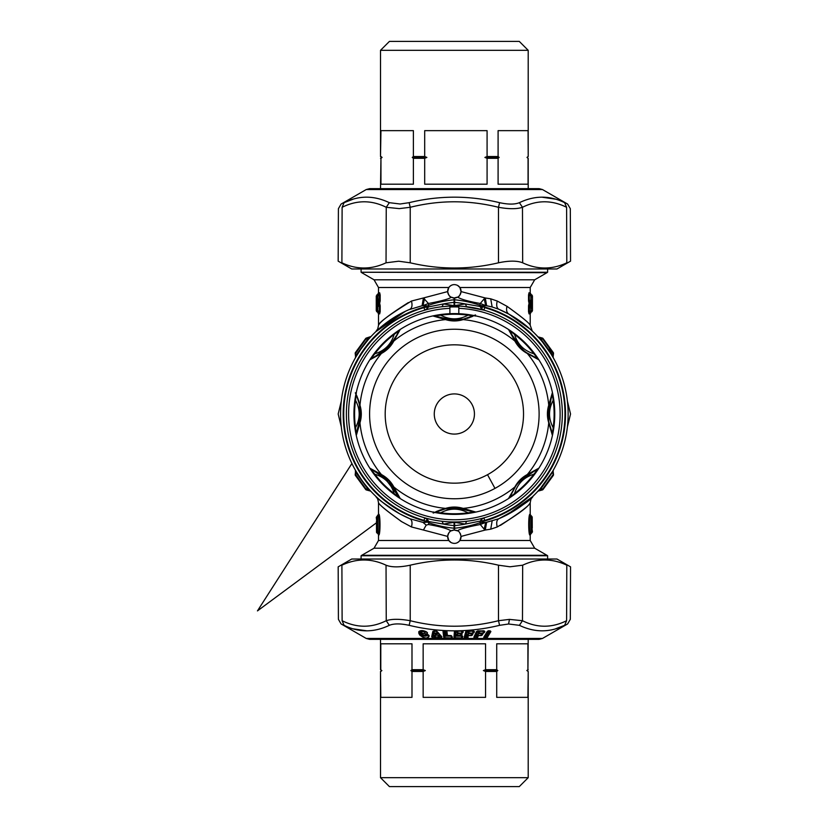 <?xml version="1.0" encoding="UTF-8"?>
<svg xmlns="http://www.w3.org/2000/svg" width="828" height="828" viewBox="0 0 828 828"><rect width="100%" height="100%" fill="white"/><g stroke="black" fill="none" stroke-linecap="round" stroke-linejoin="round"><path stroke-width="1.24" d="M361.091 559.024L361.091 555.743L547.618 555.743L547.618 559.024M532.093 521.909L531.949 525.325M531.648 526.95L532.259 528.067L532.207 517.396A1.335 1.335 0 0 0 531.679 516.33L532.207 517.396A1.335 1.335 0 0 0 531.679 516.33L530.789 515.689C529.009 515.151 529.082 534.464 530.831 533.625L530.024 535.116C528.316 535.82 528.243 513.836 530.003 514.219L530.82 515.709L530.106 514.809M531.597 517.396L531.597 516.289C530.541 516.9 530.707 533.501 531.648 533.097L532.259 531.969C531.297 532.476 531.131 517.79 532.207 517.396L532.135 527.571M377.071 522.385L376.45 521.257L376.512 531.938C377.578 531.545 377.413 516.848 376.45 517.355L377.061 516.237C378.003 515.823 378.168 532.435 377.113 533.046L376.502 531.938A1.335 1.335 0 0 0 377.04 533.004L377.899 533.625C379.71 534.184 379.628 514.861 377.878 515.709L378.686 514.209C380.394 513.505 380.476 535.488 378.706 535.116L377.899 533.625L378.603 534.515M531.566 522.53L532.166 521.454L531.566 522.53M552.887 472.446L552.607 471.391C553.466 469.911 553.466 469.911 552.607 471.391C553.466 469.911 553.466 469.911 552.607 471.391L540.405 488.448L540.498 489.451L538.521 490.983L542.33 489.959A1.335 1.335 -99.2 0 0 543.002 489.534L553.321 475.396A1.335 1.335 0 0 0 553.518 474.558L553.125 471.256L540.498 489.451L542.93 488.789L543.002 489.534L553.321 475.396A1.335 0.704 31.8 0 0 553.135 474.599L552.887 472.446L553.135 474.599L542.93 488.789L553.135 474.599M548.933 349.354L552.887 355.554L553.135 353.401L542.93 339.211L538.521 337.017L542.33 338.041L542.93 339.211A1.335 0.652 -40.4 0 0 543.002 338.466A1.335 1.335 0 0 0 542.33 338.041A1.335 1.335 109.4 0 1 543.002 338.466L553.321 352.604L553.135 353.401L553.321 352.604A1.335 1.335 0 0 1 553.518 353.442L553.125 356.744L552.887 355.554L552.607 356.609C553.466 358.089 553.466 358.089 552.607 356.609M377.113 531.938L377.113 533.046M377.144 526.794L376.543 527.871L377.144 526.794M531.597 516.289L530.758 515.668M542.33 489.959L542.93 488.789M532.425 305.304L532.373 299.964L532.425 301.392L531.793 301.061L532.394 300.119M532.373 306.712L531.379 306.702L532.373 306.712L531.845 305.284L532.404 306.391M531.379 306.702A1.335 1.325 90.5 0 0 530.831 305.615L529.765 304.952L531.793 305.615L530.831 305.615L531.379 306.702L530.831 311.773L531.876 311.763L530.831 311.773L531.379 310.676L532.445 310.666L532.445 295.989L531.379 295.989L530.831 301.061L531.379 299.974L532.373 299.964M376.295 301.392L376.295 305.284L377.847 304.611L376.347 306.712L377.878 306.702L377.878 305.615L376.916 305.615L376.916 301.061L378.945 301.723L376.295 301.392L376.336 299.964L376.295 301.392L376.347 299.964L377.33 299.974L377.33 295.989L376.264 296L376.264 310.676L377.33 310.676L377.33 306.702L376.347 306.712L376.295 305.325M378.675 303.514L377.93 304.921L378.675 303.514L379.679 303.493L378.675 303.151L379.679 303.172L378.675 303.151L376.347 299.964M365.779 488.789L368.222 489.451L368.305 488.448A113.788 113.788 0 0 1 356.102 471.391C355.253 469.911 355.253 469.911 356.102 471.391C355.253 469.911 355.253 469.911 356.102 471.391L355.823 472.446L368.222 489.451L365.779 488.789L355.585 474.599L355.823 472.446L368.222 489.451L370.188 490.983L366.38 489.959L365.779 488.789A1.335 0.652 139.6 0 0 365.707 489.534A1.335 1.335 0 0 0 366.38 489.959A1.335 1.335 99.2 0 1 365.707 489.534L355.388 475.396A1.335 0.704 148.2 0 1 355.585 474.599L355.378 470.138A113.788 113.788 0 0 1 355.378 357.872L355.823 355.554L368.222 338.548L365.779 339.211L365.707 338.466L355.388 352.604A1.335 1.335 0 0 0 355.191 353.442L355.585 356.744M406.041 310.976L406.641 310.697A113.788 113.788 0 0 0 371.027 336.51L366.38 338.041A1.335 1.335 0 0 0 365.707 338.466L365.707 338.466A1.335 1.335 0 0 1 366.38 338.041L365.779 339.211L366.38 338.041A1.335 1.335 -109.4 0 0 365.707 338.466L355.388 352.604A1.335 0.704 -148.2 0 0 355.585 353.401L355.823 355.554L355.585 353.401L365.666 339.356M534.681 548.208L546.946 555.298L361.764 555.298L374.039 548.208L534.681 548.208L530.21 540.487L459.882 540.487C457.47 543.427 454.562 544.131 451.146 542.588A6.696 6.696 0 0 1 450.101 531.545M451.146 542.588L448.828 540.487L447.669 536.42C448.528 532.994 449.656 531.152 451.053 530.893C447.917 528.75 440.382 526.629 428.459 524.517L428.945 522.82A89.248 68.362 0 0 0 454.075 528.212L454.075 530.024L451.053 530.893A6.696 6.696 0 0 1 452.481 530.282M454.075 530.024L457.656 530.893A6.696 6.696 0 0 1 457.667 530.893C459.054 531.141 460.182 532.984 461.041 536.42A6.696 6.696 0 0 1 456.135 543.168M456.228 530.282A6.696 6.696 0 0 1 457.48 530.8M459.975 533.087A6.696 6.696 0 0 1 460.658 534.453M530.117 514.747L530.003 514.219M531.679 516.33L530.086 514.426M502.078 517.303L502.068 517.303C522.561 505.339 532.849 498.342 532.921 496.314C531.09 500.05 519.725 507.533 498.808 518.742C496.707 519.963 496.179 522.696 497.245 526.96C517.428 514.871 528.399 506.798 530.168 502.762C530.096 504.956 520.17 512.501 500.402 525.397M553.032 471.722L553.332 470.138M540.498 489.451L537.683 491.49M542.93 339.211L540.498 338.548L537.683 336.51A1.78 1.78 0 0 0 538.521 337.017M540.405 339.552L540.498 338.548L552.887 355.554M553.042 356.351L553.332 357.862M459.882 540.487L461.041 536.42L485.301 530.024L486.626 522.261L498.808 518.742A113.788 113.788 0 0 0 508.909 314.143L521.982 322.485M530.831 301.061L531.793 301.061L530.862 302.054L531.845 301.392L531.845 305.284L530.8 304.569L530.862 301.692L529.765 301.723L530.831 301.061M532.445 296L531.876 294.903L530.831 294.903L531.379 295.989A1.335 1.325 90.5 0 0 530.831 294.903L529.765 294.24L528.533 295.006L528.533 300.947L529.765 301.723L529.03 303.172L528.533 300.947L529.03 303.172L530.044 303.151L530.779 301.754M530.862 302.054L530.044 303.514L529.03 303.493L530.862 304.611M377.878 294.903A1.335 1.325 -90.5 0 0 377.868 294.913L377.33 295.989L377.878 294.903L376.833 294.903L378.945 294.24L379.679 292.791L380.187 295.006L379.679 292.791L378.499 292.812L378.499 287.513L374.039 279.792L534.681 279.792L546.946 272.702L361.091 272.257L547.618 272.257L547.618 268.976M377.878 301.061L377.33 299.974A1.335 1.325 -89.5 0 0 377.878 301.061M376.264 310.676L376.833 311.763L377.878 311.773L377.33 310.676A1.335 1.325 -89.5 0 0 377.878 311.773L378.945 312.435L380.187 311.659L380.187 305.718L378.945 304.952L377.33 306.702M359.911 346.839L355.585 353.401M370.054 490.424A113.788 113.788 0 0 0 399.8 513.857L406.683 517.314M378.603 534.588L378.706 535.116M492.132 521.029L490.725 529.185L497.245 526.96M506.632 515.068L532.342 496.862M542.516 342.057L550.941 353.846M427.486 308.44L428.428 306.929L425.975 306.515L427.486 308.44L424.754 310.148L424.029 307.633L428.594 306.577L428.459 303.483C437.826 301.754 450.453 298.867 451.053 297.107L454.075 297.976L457.656 297.107C460.803 299.25 468.327 301.371 480.261 303.483L485.705 305.584L484.204 298.784L480.261 303.483L479.774 305.18L482.165 305.739L484.68 307.633A110.6 110.6 0 0 1 484.68 520.367L480.116 521.423L480.261 524.517C470.884 526.246 458.267 529.133 457.656 530.893M490.725 529.185L485.301 530.024L484.204 529.216L485.705 522.416L486.626 522.261M452.823 521.971L454.075 522.333L443.446 524.072A89.248 68.362 0 0 0 454.075 525.614A2.236 1.708 0 0 0 454.634 525.614L454.634 522.333L454.075 522.333L454.075 528.212A2.236 1.708 0 0 0 454.634 528.212A89.248 68.362 180 0 0 479.774 522.82L485.705 522.416L480.261 524.517L484.204 529.216M454.634 297.976L454.634 299.788A89.248 68.362 180 0 1 479.774 305.18L480.281 306.929L482.745 306.515A111.169 111.169 0 0 1 482.745 521.485L481.223 519.56L480.281 521.071L482.745 521.485L482.165 522.261M530.189 329.171L508.909 314.143L502.358 310.831M528.937 292.822L529.765 294.24L531.866 294.903M530.841 311.763A1.335 1.325 89.5 0 1 530.831 311.773L529.765 312.435L531.866 311.773M529.247 311.659L529.765 312.435L529.03 313.884L528.533 311.659L529.247 311.659L529.765 304.952L529.03 303.493L528.533 305.718L530.831 306.702L530.831 310.676L529.247 311.659M530.779 304.921L530.044 303.514M376.264 296L377.734 294.271L379.462 295.006L378.945 301.723L379.679 303.172L380.187 300.947L377.878 299.974L377.878 295.989L380.187 295.006L380.187 300.947M377.93 301.754L377.847 304.611M378.675 303.151L377.847 302.054M377.93 304.921L378.945 304.952L379.679 303.493L380.187 305.718L379.679 303.493M380.187 311.659L379.679 313.884L378.945 312.435L376.844 311.773M447.669 536.42L423.408 530.024L426.203 525.107L423.004 522.416L409.901 518.742A113.788 113.788 0 0 1 399.8 513.857C384.151 503.734 376.14 497.866 375.746 496.272C376.647 498.28 384.668 504.149 399.8 513.857C384.151 503.734 376.14 497.866 375.746 496.272C376.647 498.28 384.668 504.149 399.8 513.857L409.901 518.742C412.013 519.963 412.53 522.696 411.464 526.96L401.715 521.692C386.614 510.772 378.882 504.449 378.499 502.72C379.369 504.894 387.111 511.218 401.715 521.692L402.336 522.064M370.313 490.921L370.188 490.983A1.78 1.78 0 0 1 371.027 491.49L368.222 489.451M370.188 337.017L368.274 338.517M423.408 530.024L411.464 526.96M401.249 521.402L400.504 520.936M428.459 524.517L426.203 525.107M454.075 297.976L454.075 299.788A89.248 68.362 0 0 0 428.945 305.18L425.975 306.515A111.169 111.169 0 0 0 425.975 521.485L428.945 522.82L428.594 521.423L425.975 521.485L424.029 520.367A110.6 110.6 0 0 1 424.029 307.633M446.82 521.723L441.986 521.278L443.446 524.072L425.758 521.029L427.486 519.56L424.754 517.852L424.029 520.367M455.886 521.971L454.634 522.333L465.264 524.072L466.723 521.278L464.87 521.474L466.723 521.278M428.428 521.071L427.486 519.56M480.281 521.071L465.264 524.072A89.248 68.362 180 0 1 454.634 525.614L454.634 530.024M484.68 520.367L483.966 517.852L481.223 519.56M484.204 298.784L485.301 297.976L490.725 298.815L497.245 301.04L506.995 306.308C521.599 316.782 529.34 323.106 530.21 325.28C529.837 323.551 522.095 317.227 506.995 306.308C506.063 310.086 506.705 312.705 508.909 314.143L498.808 309.258A113.788 113.788 0 0 1 498.808 518.742M497.245 301.04C496.179 305.304 496.707 308.037 498.808 309.258A113.788 113.788 0 0 1 508.909 314.143L503.755 311.494M530.044 303.151L529.03 303.172M530.976 294.271L530.21 292.812L529.03 292.791L528.533 295.006M532.249 331.055L530.21 325.29L530.21 313.864L529.03 313.884L528.533 311.659L528.533 305.718M424.505 298.784L423.004 305.584L428.459 303.483L423.408 297.976L411.464 301.04C389.709 314.474 378.738 322.537 378.541 325.238C380.114 321.74 390.04 314.195 408.307 302.603L408.339 302.582M379.679 313.884L378.499 313.864L377.734 312.394M361.546 348.164A113.788 113.788 0 0 0 360.842 349.168L368.305 339.552A113.788 113.788 0 0 0 361.991 347.543M360.842 349.168L356.102 356.609C355.253 358.089 355.253 358.089 356.102 356.609C355.253 358.089 355.253 358.089 356.102 356.609C355.253 358.089 355.253 358.089 356.102 356.609L355.823 355.554M361.153 479.277L363.347 482.31M356.102 471.391L361.546 479.836M369.805 337.855L368.305 339.552L368.222 338.548M426.544 522.261L423.004 522.416M411.464 301.04C412.53 305.304 412.013 308.037 409.901 309.258L405.296 311.338L375.736 331.738L377.775 328.799L378.499 325.29L378.499 313.864M380.839 327.153L405.782 311.1M449.894 308.337A105.756 105.756 0 0 0 361.546 464.705A105.756 105.756 0 0 0 557.358 390.009A105.756 105.756 0 0 0 458.815 308.337M463.194 521.63L464.87 521.474M490.725 298.815L492.132 306.971L498.808 309.258L508.909 314.143M482.165 305.739L486.626 305.739L485.301 297.976L461.041 291.58C460.182 295.006 459.054 296.848 457.656 297.107A6.696 6.696 0 0 1 451.229 297.2M492.132 306.971L486.626 305.739M426.544 305.739L422.083 305.739L423.408 297.976L447.669 291.58L448.828 287.513C451.239 284.573 454.148 283.869 457.563 285.412L459.882 287.513L461.041 291.58M422.083 305.739L408.649 309.796M480.281 306.929L481.223 308.44L483.966 310.148L484.68 307.633M506.125 319.235A107.992 107.992 0 0 1 506.125 508.765A107.992 107.992 0 0 1 346.373 414A107.992 107.992 0 0 1 506.125 319.235M450.701 306.07L454.075 305.667L443.446 303.928A89.248 68.362 0 0 1 454.075 302.386L454.075 305.667L465.264 303.928L482.952 306.971L481.223 308.44M447.669 291.58C448.538 295.016 449.666 296.859 451.053 297.107A6.696 6.696 0 0 1 452.564 284.842M457.563 285.412A6.696 6.696 0 0 1 458.619 296.455M399.8 513.857A113.788 113.788 0 0 1 409.901 309.258A113.788 113.788 0 0 0 409.901 518.742L406.641 517.303M428.428 306.929L443.446 303.928L441.986 306.722L447.658 306.225M483.966 310.148L464.042 306.453L466.723 306.722L465.264 303.928A89.248 68.362 180 0 0 454.634 302.386L454.634 305.667L458.008 306.07M461.051 306.225L464.053 306.453M454.117 306.008L454.779 306.018M555.36 199.144L542.195 197.23M564.624 202.674C568.65 204.547 568.65 204.547 564.624 202.674L566.6 207.29C571.558 209.153 571.558 209.153 566.6 207.29L566.807 262.807C571.786 260.592 571.786 260.592 566.807 262.807C552.121 269.731 537.413 269.731 522.675 262.807C517.107 260.592 509.044 260.592 498.487 262.807C469.062 269.731 439.647 269.731 410.222 262.807L398.703 261.213L386.034 262.807C371.296 269.731 356.589 269.731 341.902 262.807C336.924 260.592 336.924 260.592 341.902 262.807L342.119 207.29L344.086 202.674C358.928 195.346 373.997 195.346 389.315 202.674L400.11 203.998L409.135 202.674C439.285 195.346 469.435 195.346 499.584 202.674C508.195 204.547 514.799 204.547 519.394 202.674C534.712 195.346 549.792 195.346 564.624 202.674M342.119 207.29C337.151 209.153 337.151 209.153 342.119 207.29C356.858 199.962 371.565 199.962 386.252 207.29L399.272 208.615L410.222 207.29C439.647 199.962 469.062 199.962 498.487 207.29C508.961 209.153 516.951 209.153 522.468 207.29L519.394 202.674M498.487 262.807L498.487 207.29L499.584 202.674M410.222 262.807L410.222 207.29L409.135 202.674M386.034 262.807L386.252 207.29L389.315 202.674M344.086 202.674C340.07 204.547 340.07 204.547 344.086 202.674L352.987 199.248M366.224 189.55L341.074 204.071L338.404 208.687L338.166 261.151L351.724 268.976L556.985 268.976L570.544 261.151L570.316 208.687L567.635 204.071L542.485 189.55L366.224 189.55L369.567 188.66L539.142 188.66L542.485 189.55M567.418 426.844L570.544 414L567.418 401.156M341.291 401.156L338.176 414L341.291 426.844M566.6 620.71C571.558 618.847 571.558 618.847 566.6 620.71C551.852 628.038 537.144 628.038 522.468 620.71L509.437 619.385L498.487 620.71L499.584 625.326L508.609 624.001L519.394 625.326L522.468 620.71L522.675 565.193C537.413 558.269 552.121 558.269 566.807 565.193C571.786 567.408 571.786 567.408 566.807 565.193L566.6 620.71L564.624 625.326C549.782 632.654 534.712 632.654 519.394 625.326M564.624 625.326C568.65 623.453 568.65 623.453 564.624 625.326L555.64 628.773M353.349 628.856L366.525 630.77M498.487 565.193L498.487 620.71C469.052 628.038 439.637 628.038 410.222 620.71C399.748 618.847 391.758 618.847 386.252 620.71L389.315 625.326C373.997 632.654 358.917 632.654 344.086 625.326C340.07 623.453 340.07 623.453 344.086 625.326L342.119 620.71C337.151 618.847 337.151 618.847 342.119 620.71L341.902 565.193C336.924 567.408 336.924 567.408 341.902 565.193C356.589 558.269 371.296 558.269 386.034 565.193C391.603 567.408 399.665 567.408 410.222 565.193C439.647 558.269 469.062 558.269 498.487 565.193L510.007 566.787L522.675 565.193M389.315 625.326C393.911 623.453 400.514 623.453 409.135 625.326L410.222 620.71L410.222 565.193M499.584 625.326C469.414 632.654 439.264 632.654 409.135 625.326M477.684 637.27L478.48 635.438L478.066 633.813L476.938 636.173L477.684 637.27L476.545 637.995L477.911 635.438L481.378 635.418L480.964 633.813L481.948 634.652L482.362 633.741L481.234 633.13L480.964 633.813L478.139 633.555L476.266 635.914L475.489 635.904L477.839 630.75M476.545 637.995L474.351 637.964L473.885 637.187L476.452 631.547L478.294 630.874L484.163 630.915L484.856 631.547L483.293 633.223L481.575 633.192L482.89 633.938L481.316 635.614L478.429 635.635L477.011 634.279M482.89 633.938L481.782 633.223L481.73 633.813A0.89 0.745 24.5 0 0 481.037 633.544L478.139 633.555M479.039 633.099L477.87 632.385L479.226 631.184L483.21 630.75L483.925 632.261L483.749 630.843M474.351 637.964L476.607 637.798L476.183 636.173L476.938 636.173L476.266 635.914L474.868 636.163L475.407 636.163L474.413 637.767L474.351 636.991L477.787 630.843M481.917 633.254L483.345 633.037L482.941 631.422L483.707 631.422L483.014 631.164L479.143 631.443L478.543 632.654L479.547 633.006L478.532 633.037M478.543 632.654L477.87 632.385M479.081 633.13L478.087 631.909M479.298 633.161L479.226 631.184M476.452 631.547L473.885 637.187M479.547 633.006L481.968 633.058M421.121 632.333L422.642 634.3L421.121 632.333C421.297 630.646 422.746 630.512 425.478 631.93L426.151 631.805M420.365 632.323L421.307 634.02L420.603 634.289L419.661 632.582L420.872 630.791M421.307 634.02C424.039 636.277 426.161 636.453 427.662 634.548M422.063 634.041L422.725 634.424M425.582 635.49L426.875 634.507M422.725 634.434L421.7 632.602C421.69 630.915 422.766 630.77 424.95 632.188L425.478 631.93M424.195 633.327L422.145 633.244L424.195 633.327C426.472 634.786 427.527 634.527 427.383 632.551L426.937 632.354C427.248 634.331 426.461 634.59 424.598 633.13L424.95 632.188L426.741 632.074M425.261 635.252L428.366 634.838L429.225 635.883C427.786 639.195 424.64 638.926 419.775 635.066L420.603 634.289C423.884 636.535 426.43 636.711 428.221 634.807L428.8 635.687C427.527 638.999 424.692 638.73 420.303 634.869L419.434 631.536L418.833 633.368L418.771 631.733L419.517 631.422M471.194 633.13L471.039 633.813L468.12 633.555L466.65 635.914L465.853 635.904L467.261 630.75M464.881 637.964L464.249 637.187L464.746 636.991L464.912 637.767L467.158 637.798L465.853 635.904L464.746 636.991L466.278 631.35L465.212 636.163L465.812 636.163L464.881 637.964L467.127 637.995L468.627 635.438L468.068 633.813L467.768 634.538L467.095 634.279M467.127 637.995L468.627 635.438L471.577 635.418L471.039 633.813L471.774 633.813A0.89 0.766 15.2 0 0 471.08 633.544L468.12 633.555M471.556 635.614L471.888 633.389L472.581 634.848L471.556 635.614L468.586 635.635L467.768 634.538L467.323 636.173L466.599 636.173L468.141 637.27M468.948 633.099L467.613 632.385L468.762 631.184L472.757 630.75M472.581 634.848L472.829 633.938L471.432 633.192L473.14 633.037L472.602 631.422L473.616 632.261L473.45 631.008L468.71 631.443L468.286 632.654L469.248 633.006L468.41 633.037M468.286 632.654L467.613 632.385M468.865 633.13L467.748 631.909M469.103 633.161L468.762 631.184M469.248 633.006L473.109 633.223L473.616 632.261L474.144 632.457L473.109 633.223M450.742 635.48L451.622 637.767L451.415 635.738L452.388 637.187L451.177 635.645L446.944 635.397A0.673 0.58 -6.9 0 0 447.441 635.593L446.561 635.024L446.075 631.019L446.561 635.024L445.909 634.755L445.423 630.76M447.441 635.593L446.954 631.598L445.65 630.853L443.539 631.35L444.564 636.163L451.467 636.163L445.247 635.904L444.626 630.75M446.892 635.386L445.909 634.755M443.021 631.547L443.704 637.187L444.626 637.767L445.247 635.904L444.222 636.991L443.539 631.35L444.253 630.843L443.539 631.35M462.2 631.008L462.521 632.261L462.2 631.008M461.506 630.75L457.553 631.184L456.632 632.385L458.122 633.099M455.959 630.75L455.566 635.904L461.155 635.48M457.936 635.469L456.487 634.279L460.409 633.13M457.377 633.555L457.511 635.376L457.356 633.813L461.061 633.813L460.378 633.544L460.927 635.511L461.092 633.389L461.413 634.652L461.931 634.848L462.003 633.938L460.71 633.254L463.038 632.457L462.148 633.037L461.475 631.422L462.169 631.422L461.475 631.164L457.553 631.184M455.276 631.008L454.882 636.163L455.545 636.163L454.489 636.991L455.276 631.008M454.758 637.964L453.972 637.187L454.489 636.991L454.758 637.964L461.776 637.964L454.769 637.767L455.545 636.163L461.807 636.163L461.496 635.573M457.977 635.521L457.387 635.407M457.118 635.024L456.456 634.755M457.749 635.5L456.487 634.279M458.163 633.161L457.542 631.443L457.294 632.654L458.205 633.006L457.573 633.037M457.294 632.654L456.632 632.385M457.925 633.13L456.673 631.909M458.205 633.006L462.138 633.223M461.776 637.964L462.676 637.187L461.786 637.767L461.113 636.163L462.159 636.991L462.221 636.09L462.748 636.287L461.175 635.418M461.02 635.366L458.029 635.376M488.468 630.729L485.353 635.925L486.781 636.183L486.098 635.925L489.224 630.729L489.907 630.988L486.781 636.183L486.936 637.053L490.362 631.36L489.565 630.801L490.88 631.557L490.29 630.905L487.889 630.988L484.194 637.053L488.551 630.905L487.609 631.36M434.41 630.77L433.303 635.883L434.741 635.79L435.29 636.991L434.866 635.107L434.203 635.521M433.354 636.152L434.172 636.163L434.917 637.788L432.558 637.736L432.288 636.546L433.624 631.029L432.495 636.152L433.354 636.152L432.599 637.933L431.678 636.742L433.354 636.152M435.621 637.57L434.948 637.984L435.704 637.187L434.928 635.366L438.24 635.107L434.866 635.107M438.24 635.107L439.585 636.163L440.351 635.883L439.006 636.163L439.585 636.163L439.285 637.788L441.645 637.736L440.413 636.152L441.003 636.152L435.776 630.77M438.374 637.57L439.337 637.984L438.043 637.187L438.778 637.374L438.664 635.79L438.436 636.991L435.663 636.991L438.043 637.187L438.302 635.366L439.192 635.521M435.704 634.486L437.567 633.699L436.925 632.985L434.752 632.985L435.828 634.476L435.3 633.244L436.387 633.244L436.594 634.227L436.925 632.985M437.567 633.699L435.611 634.465L434.752 632.985M434.596 633.699L435.145 633.958M424.971 635.573L426.865 634.445M422.642 634.3L423.481 635.2M427.051 632.488L426.016 631.733L419.496 631.443M428.004 634.641L428.8 635.687L428.004 634.641M426.027 634.641L428.583 635.221M425.219 635.397L423.087 634.941M418.771 631.733C420.386 630.201 422.88 630.201 426.254 631.733L425.902 631.536M419.775 635.066L418.833 633.368M441.314 636.546L441.645 637.736L441.314 636.546L441.821 636.742L436.035 630.895M433.448 631.226L437.029 631.412L441.821 636.742L441.645 637.736M431.678 636.742L432.847 631.412M434.948 637.984L432.599 637.933M439.337 637.984L441.686 637.933M445.65 630.853L446.954 631.598M444.626 637.767L451.643 637.964L444.626 637.767M443.704 637.187L444.636 637.964M452.388 637.187L451.643 637.964M486.005 636.183L486.295 637.808L487.454 637.25L486.222 637.995L484.173 637.808L486.005 636.183M487.174 631.557L483.759 637.25L484.09 637.995L486.222 637.995M483.759 637.25L484.09 637.995M487.454 637.25L490.88 631.557M462.583 631.35L461.558 630.812L454.914 631.35M462.003 633.938L460.73 633.223M453.972 637.187L454.406 631.547M462.676 637.187L462.748 636.287M461.931 634.848L461.268 635.593M463.038 632.457L463.111 631.547M472.312 633.741L472.829 633.938M474.144 632.457L474.392 631.547L473.212 630.843M466.278 631.35L472.912 630.812L474.392 631.547M464.249 637.187L465.791 631.547M482.476 634.848L481.316 635.614M482.362 633.741L481.782 633.223L482.362 633.741M484.452 632.457L483.293 633.223M484.856 631.547L484.328 631.35M556.985 559.024L351.724 559.024L338.176 566.849L338.404 619.313L341.074 623.929L366.224 638.45L542.485 638.45L567.635 623.929L570.316 619.313L570.544 566.849L556.985 559.024M528.202 50.322L519.28 41.4L389.429 41.4L380.507 50.322L380.507 156.523L380.952 130.648L413.389 130.648L413.389 156.523L424.692 156.523L424.692 130.648L487.081 130.648L487.081 156.523L498.094 156.523L498.094 130.648L528.057 130.648L528.202 156.523L528.202 50.322L380.507 50.322M413.389 156.523L412.261 157.423L426.865 157.423L424.692 156.523M426.865 157.423L424.692 158.314L413.389 158.314L412.261 157.423M424.692 158.314L424.692 184.189L487.081 184.189L487.081 158.314L484.908 157.423L487.081 156.523M484.908 157.423L499.139 157.423L498.094 156.523M499.139 157.423L498.094 158.314L498.094 184.189L528.057 184.189L528.057 158.314L527.012 157.423L528.057 156.523M527.012 157.423L528.202 156.523M527.312 157.423L528.057 158.314M498.094 158.314L487.081 158.314M380.952 156.523L382.081 157.423L380.952 158.314L380.952 184.189L413.389 184.189L413.389 158.314M380.952 158.314L380.507 188.66M382.081 157.423L380.507 158.314M380.507 777.678L389.429 786.6L519.28 786.6L528.202 777.678L528.202 671.477L527.922 697.352L496.717 697.352L496.717 671.477L485.56 671.477L485.56 697.352L423.149 697.352L423.149 671.477L411.992 671.477L411.992 697.352L380.787 697.352L380.507 671.477L380.507 777.678L528.202 777.678M528.202 671.477L527.312 670.576L527.922 671.477M526.836 670.576L527.922 669.686L527.922 643.811L496.717 643.811L496.717 669.686L497.804 670.576L496.717 671.477M497.804 670.576L483.386 670.576L485.56 671.477M483.386 670.576L485.56 669.686L485.56 643.811L423.149 643.811L423.149 669.686L425.323 670.576L423.149 671.477M425.323 670.576L410.905 670.576L411.992 671.477M485.56 669.686L496.717 669.686M527.922 669.686L528.202 639.34L539.142 639.34L542.485 638.45M381.874 670.576L380.507 669.686L381.874 670.576L380.787 671.477M410.905 670.576L411.992 669.686L411.992 643.811L380.787 643.811L380.787 669.686M411.992 669.686L423.149 669.686M444.729 396.374A20.079 20.079 0 0 0 436.729 423.625A20.079 20.079 0 0 0 463.98 431.626A20.079 20.079 0 0 0 471.981 404.374A20.079 20.079 0 0 0 444.729 396.374M421.193 353.297A69.169 69.169 0 0 0 393.662 447.161A69.169 69.169 0 0 0 487.516 474.703A69.169 69.169 0 0 0 515.057 380.839A69.169 69.169 0 0 0 421.193 353.297M373.2 470.418L389.036 481.234L398.299 496.075C398.682 496.924 397.285 496.086 394.128 493.54C391.147 483.645 384.709 477.218 374.825 474.227C372.269 471.07 371.43 469.673 372.279 470.056L370.106 468.306L381.408 474.527C386.8 477.414 390.94 481.554 393.828 486.947L393.01 486.098C389.998 481.948 386.407 478.367 382.257 475.344L381.408 474.527A94.785 94.785 0 0 1 359.973 422.777L356.382 435.176L354.933 427.734L355.522 427.652C360.408 418.554 360.408 409.446 355.522 400.348C355.968 396.312 356.351 394.728 356.682 395.608L359.994 406.393L359.994 421.607L356.796 432.133M446.747 508.361L445.578 508.382C451.426 506.612 457.284 506.612 463.131 508.382L475.531 511.973L468.089 513.422L468.006 512.832C458.909 507.947 449.811 507.947 440.703 512.832C436.666 512.397 435.083 512.004 435.963 511.673L446.747 508.361L463.131 508.382A94.785 94.785 0 0 0 514.881 486.947C517.769 481.554 521.909 477.414 527.301 474.527L538.604 468.306L534.37 474.589L533.894 474.227C524 477.207 517.572 483.645 514.581 493.54C511.425 496.086 510.027 496.924 510.421 496.075L515.699 486.098C518.721 481.948 522.302 478.367 526.463 475.344L536.389 470.076M398.268 332.007L400.059 329.751L393.828 341.053C390.94 346.446 386.8 350.586 381.408 353.473L370.106 359.694L374.339 353.411L374.825 353.773C384.709 350.793 391.137 344.355 394.128 334.46C397.285 331.914 398.682 331.076 398.299 331.924L393.828 341.053A94.785 94.785 0 0 1 445.578 319.618L433.179 316.027L440.62 314.578L440.703 315.168C449.801 320.053 458.909 320.053 468.006 315.168C472.043 315.603 473.626 315.996 472.747 316.327L461.962 319.639L446.747 319.639L436.221 316.441M357.292 397.016L359.973 405.223C361.743 411.071 361.743 416.929 359.973 422.777L359.994 421.607M393.01 486.098L400.059 498.249L393.828 486.947A94.785 94.785 0 0 0 445.578 508.382L436.863 511.28M370.106 468.306L374.339 474.589L374.825 474.227A99.764 99.764 0 0 0 394.128 493.54L393.766 494.016L400.059 498.249M398.299 496.075L383.271 476.079M383.116 475.965L380.093 473.916M377.723 472.54L375.187 471.277M372.279 470.056L381.377 474.744M393.611 341.022L393.01 341.902C389.998 346.052 386.407 349.633 382.257 352.656L381.408 353.473A94.785 94.785 0 0 0 359.973 405.223L357.075 396.508M357.437 430.622L358.866 426.482M359.942 421.897L359.455 403.753M358.741 401.104L357.872 398.516M356.382 435.176L356.682 432.392C356.351 433.272 355.957 431.688 355.522 427.652A99.764 99.764 0 0 1 355.522 400.348L354.933 400.266L356.382 392.824M524.631 476.711L517.438 483.8M510.441 495.993L508.661 498.249L515.099 486.978M535.933 470.252L536.43 470.056C537.279 469.673 536.44 471.07 533.894 474.227A99.764 99.764 0 0 1 514.581 493.54L514.944 494.016L508.661 498.249M553.187 400.348C548.302 409.446 548.302 418.554 553.187 427.652C552.752 431.688 552.359 433.272 552.028 432.392L548.716 421.607L548.716 406.393L552.017 395.629C552.369 394.728 552.752 396.312 553.187 400.348A99.764 99.764 0 0 1 553.187 427.652L553.777 427.734L552.328 435.176L548.736 422.777C546.966 416.929 546.966 411.071 548.736 405.223L552.328 392.824L553.777 400.266L553.187 400.348M548.384 408.649L548.312 418.751M551.997 432.319L552.328 435.176M510.607 332.421L510.421 331.924C510.038 331.076 511.425 331.914 514.581 334.46C517.572 344.355 524 350.782 533.894 353.773C536.44 356.93 537.279 358.327 536.43 357.944L526.463 352.656C522.302 349.633 518.721 346.052 515.699 341.902L510.431 331.966M517.065 343.724L524.155 350.917M536.347 357.913L538.604 359.694L527.301 353.473C521.909 350.586 517.769 346.446 514.881 341.053L508.661 329.751L514.944 333.984L514.581 334.46A99.764 99.764 0 0 1 533.894 353.773L534.37 353.411L538.604 359.694M382.257 352.656L372.321 357.924M384.037 351.331L391.913 343.392M526.463 475.344L527.301 474.527A94.785 94.785 0 0 0 548.736 422.777L548.716 421.607L548.912 422.653M548.716 406.393L548.736 405.223A94.785 94.785 0 0 0 527.301 353.473L526.463 352.656L527.332 353.256M515.699 341.902L514.881 341.053A94.785 94.785 0 0 0 463.131 319.618C457.284 321.388 451.426 321.388 445.578 319.618L446.747 319.639M437.733 317.083L441.873 318.511M446.458 319.587L464.601 319.101M467.261 318.387L469.838 317.517M471.846 316.72L461.962 319.639L475.531 314.95M433.179 316.027L435.963 316.327C435.083 315.996 436.666 315.603 440.703 315.168A99.764 99.764 0 0 1 468.006 315.168L468.089 314.578L475.531 316.027M433.179 511.973L440.62 513.422L440.703 512.832A99.764 99.764 0 0 0 468.006 512.832C472.043 512.397 473.626 512.004 472.747 511.673L472.54 511.58M470.511 510.731L466.174 509.303M462.262 508.413L444.108 508.899M441.459 509.613L438.871 510.483M475.531 511.973L461.962 508.361M372.776 357.748L372.279 357.944C371.43 358.327 372.279 356.93 374.825 353.773A99.764 99.764 0 0 1 394.128 334.46L393.766 333.984L400.059 329.751M372.279 357.944L370.106 359.694M536.43 470.056L538.604 468.306M552.028 395.608L552.328 392.824M510.421 331.924L508.661 329.751M406.217 325.89A100.405 100.405 0 0 0 366.245 462.138A100.405 100.405 0 0 0 502.492 502.11A100.405 100.405 0 0 0 542.464 365.862A100.405 100.405 0 0 0 406.217 325.89M449.894 313.698L449.894 307.002A107.091 107.091 0 0 1 458.815 307.002L458.815 313.698M531.648 533.097L530.831 533.625M542.33 338.041A1.335 1.335 0 0 1 543.002 338.466M377.061 516.237L377.878 515.709M530.831 299.974L530.831 295.989L529.247 295.006L529.247 300.947L530.831 299.974M377.878 306.702L377.878 310.676L379.462 311.659L379.462 305.718L377.878 306.702M355.585 474.599A1.335 0.704 -31.8 0 0 355.388 475.396A1.335 1.335 0 0 1 355.191 474.558L355.585 471.256M365.707 489.534A1.335 1.335 0 0 0 366.38 489.959M448.828 540.487L378.499 540.487L378.499 534.308M459.882 287.513L530.21 287.513L534.681 279.792M378.499 287.513L448.828 287.513M454.634 299.788L454.634 302.386A2.236 1.708 0 0 0 454.075 302.386L454.075 299.788A2.236 1.708 0 0 1 454.634 299.788M522.675 262.807L522.468 207.29C537.144 199.962 551.862 199.962 566.6 207.29M509.437 619.385L508.609 624.001M386.034 565.193L386.252 620.71C371.565 628.038 356.847 628.038 342.119 620.71M436.594 634.227L435.507 634.227M423.522 635.138L422.58 633.441M494.989 488.385A84.766 84.766 0 0 0 528.74 373.366A84.766 84.766 0 0 0 413.721 339.615A84.766 84.766 0 0 0 379.969 454.634A84.766 84.766 0 0 0 494.989 488.385L487.516 474.703M374.339 474.589A100.364 100.364 0 0 0 393.766 494.016M440.62 513.422A100.364 100.364 0 0 0 468.089 513.422M393.766 333.984A100.364 100.364 0 0 0 374.339 353.411M354.933 400.266A100.364 100.364 0 0 0 354.933 427.734M514.944 494.016A100.364 100.364 0 0 0 534.37 474.589M553.777 427.734A100.364 100.364 0 0 0 553.777 400.266M534.37 353.411A100.364 100.364 0 0 0 514.944 333.984M468.089 314.578A100.364 100.364 0 0 0 440.62 314.578M376.688 522.644L257.456 610.898L351.9 463.514M531.017 533.625L532.445 531.969L531.835 526.95M376.875 522.385L376.264 517.355L378.499 514.219M546.946 555.298L547.618 555.743M532.042 522.447L531.99 523.151M531.98 523.462L531.949 524.859M531.959 525.438L532.073 527.146M376.574 521.754L376.502 531.938A1.335 1.335 0 0 0 377.04 533.004L377.92 533.646L377.04 533.004M376.574 527.56L376.502 528.45L376.574 527.56M376.668 526.887L376.719 526.184M376.74 525.863L376.761 524.466M376.75 523.896L376.636 522.189M376.502 528.45L376.502 531.938M361.764 555.298L361.091 555.743M531.027 533.615L530.21 535.116L530.21 540.487M531.876 311.763L532.445 310.676M377.92 533.646L378.603 534.629M374.039 548.208L378.499 540.487M530.21 515.016L530.21 502.71L530.934 499.201L532.797 496.427M504.149 516.31L505.701 515.544M546.946 272.702L547.618 272.257M361.091 272.257L361.091 268.976M378.499 514.209L378.499 502.71L377.796 499.243L376.202 496.707M530.21 313.864L530.976 312.394M378.499 292.812L377.734 294.271M441.986 521.278L444.667 521.547M530.21 292.812L530.21 287.513M374.039 279.792L361.764 272.702M366.224 638.45L369.567 639.34L539.142 639.34M482.248 633.472L481.73 633.337A0.673 0.673 0 0 1 481.689 633.327L479.402 633.296A0.673 0.673 0 0 1 478.977 633.141L478.853 632.944M472.198 633.513L471.556 633.337A0.673 0.673 0 0 1 471.515 633.327L469.165 633.296A0.673 0.673 0 0 1 468.731 633.13L468.679 632.944M462.127 635.904L461.186 635.676A0.673 0.673 0 0 1 461.103 635.666L457.998 635.656A0.673 0.673 0 0 1 457.553 635.49L457.594 635.314M461.382 633.555L460.616 633.337A0.673 0.673 0 0 1 460.575 633.327L458.184 633.296A0.673 0.673 0 0 1 457.729 633.12L457.77 632.944M435.756 634.383L435.611 634.434A0.89 0.89 0 0 0 436.615 634.476L436.698 634.393M425.871 635.2L423.108 634.983M441.479 636.753L436.584 631.278L433.51 631.112M446.623 635.138L446.996 635.5A0.673 0.673 0 0 0 447.337 635.676L451.684 635.945M446.375 631.246L443.642 631.153M487.63 631.329L490.238 631.05M462.138 630.853L455.007 631.195M466.681 630.905L473.761 631.122M476.969 631.288L484.214 631.091M381.397 157.423L380.507 156.523M528.202 158.314L528.202 188.66M527.312 670.576L528.202 669.686M381.397 670.576L380.507 671.477M380.507 669.686L380.507 639.34M356.682 432.392L360.625 415.408L360.439 409.653M357.272 396.974L356.754 395.763M356.671 395.587L355.305 392.824M510.421 496.075L510.917 494.792M511.259 493.985L515.854 485.881M517.334 483.935L519.642 481.265L534.95 470.646M552.028 432.392L551.479 431.129M551.158 430.322L548.674 421.338M548.333 418.916L548.084 415.397L551.396 397.078M536.43 357.944L535.147 357.437M534.339 357.096L526.235 352.5M524.29 351.02L521.619 348.712L511 333.405M435.963 316.327L452.937 320.27L458.702 320.084M472.747 511.673L455.762 507.73L450.008 507.916M446.727 508.361L433.179 513.049M398.299 331.924L397.792 333.208M397.45 334.015L389.067 346.735L373.77 357.354M359.994 406.393L359.797 405.347M461.962 319.639L463.007 319.442"/></g></svg>

